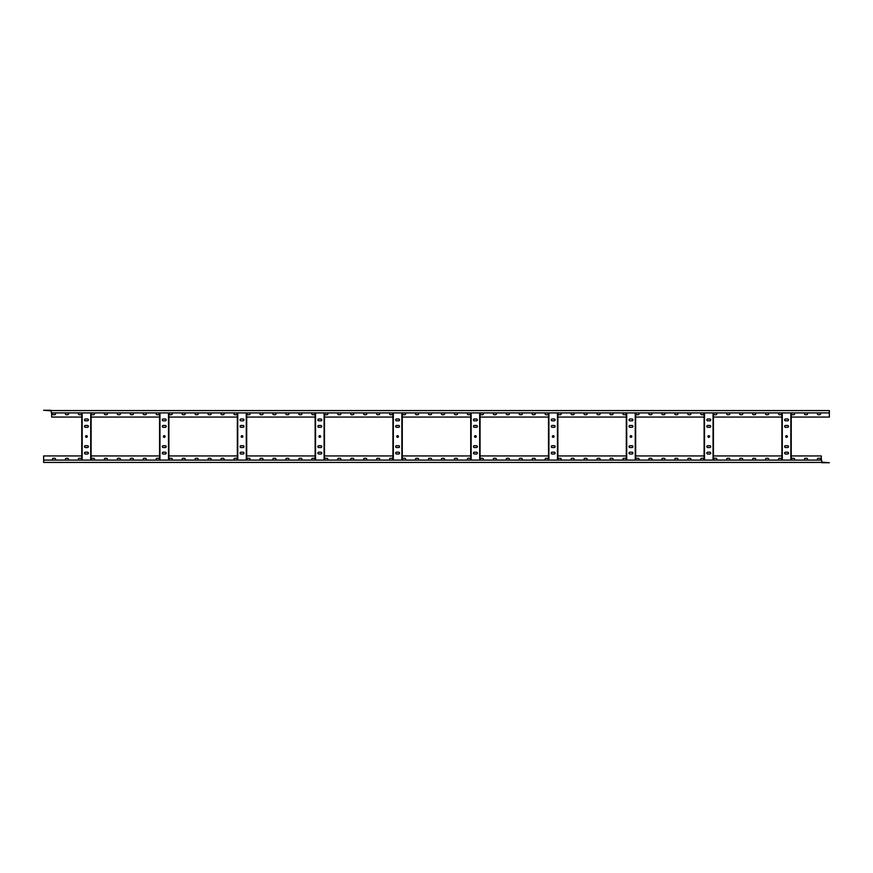 <?xml version="1.0" encoding="UTF-8"?>
<svg xmlns="http://www.w3.org/2000/svg" width="873" height="873" viewBox="0 0 873 873"><rect width="100%" height="100%" fill="white"/><g stroke="black" fill="none" stroke-linecap="round" stroke-linejoin="round"><path stroke-width="1.31" d="M159.563 455.946L91.108 455.946M237.347 455.946L168.893 455.946M315.142 455.946L246.688 455.946M392.937 455.946L324.483 455.946M470.733 455.946L402.267 455.946M548.517 455.946L480.063 455.946M626.312 455.946L557.858 455.946M704.107 455.946L635.653 455.946M781.892 455.946L713.437 455.946M821.307 460.093L821.307 455.946L791.233 455.946M81.767 455.946L43.65 455.946L43.65 460.093L821.624 460.093L821.886 462.745L829.35 462.745L821.624 462.123M818.328 460.093A0.906 0.906 0 0 1 817.423 459.187A0.906 0.906 0 0 1 818.328 458.281L819.627 458.281A0.906 0.906 0 0 1 820.533 459.187A0.906 0.906 0 0 1 819.627 460.093M805.364 460.093A0.906 0.906 0 0 1 804.459 459.187A0.906 0.906 0 0 1 805.364 458.281L806.663 458.281A0.906 0.906 0 0 1 807.569 459.187A0.906 0.906 0 0 1 806.663 460.093M792.4 460.093A0.906 0.906 0 0 1 791.495 459.187A0.906 0.906 0 0 1 792.4 458.281L793.699 458.281A0.906 0.906 0 0 1 794.605 459.187A0.906 0.906 0 0 1 793.699 460.093M779.436 460.093A0.906 0.906 0 0 1 778.53 459.187A0.906 0.906 0 0 1 779.436 458.281L780.735 458.281A0.906 0.906 0 0 1 781.641 459.187A0.906 0.906 0 0 1 780.735 460.093M766.472 460.093A0.906 0.906 0 0 1 765.556 459.187A0.906 0.906 0 0 1 766.472 458.281L767.76 458.281A0.906 0.906 0 0 1 768.677 459.187A0.906 0.906 0 0 1 767.76 460.093M753.508 460.093A0.906 0.906 0 0 1 752.591 459.187A0.906 0.906 0 0 1 753.508 458.281L754.796 458.281A0.906 0.906 0 0 1 755.702 459.187A0.906 0.906 0 0 1 754.796 460.093M740.533 460.093A0.906 0.906 0 0 1 739.627 459.187A0.906 0.906 0 0 1 740.533 458.281L741.832 458.281A0.906 0.906 0 0 1 742.737 459.187A0.906 0.906 0 0 1 741.832 460.093M727.569 460.093A0.906 0.906 0 0 1 726.663 459.187A0.906 0.906 0 0 1 727.569 458.281L728.868 458.281A0.906 0.906 0 0 1 729.773 459.187A0.906 0.906 0 0 1 728.868 460.093M714.605 460.093A0.906 0.906 0 0 1 713.699 459.187A0.906 0.906 0 0 1 714.605 458.281L715.904 458.281A0.906 0.906 0 0 1 716.809 459.187A0.906 0.906 0 0 1 715.904 460.093M701.641 460.093A0.906 0.906 0 0 1 700.735 459.187A0.906 0.906 0 0 1 701.641 458.281L702.94 458.281A0.906 0.906 0 0 1 703.845 459.187A0.906 0.906 0 0 1 702.94 460.093M688.677 460.093A0.906 0.906 0 0 1 687.771 459.187A0.906 0.906 0 0 1 688.677 458.281L689.976 458.281A0.906 0.906 0 0 1 690.881 459.187A0.906 0.906 0 0 1 689.976 460.093M675.713 460.093A0.906 0.906 0 0 1 674.807 459.187A0.906 0.906 0 0 1 675.713 458.281L677.011 458.281A0.906 0.906 0 0 1 677.917 459.187A0.906 0.906 0 0 1 677.011 460.093M662.749 460.093A0.906 0.906 0 0 1 661.843 459.187A0.906 0.906 0 0 1 662.749 458.281L664.037 458.281A0.906 0.906 0 0 1 664.953 459.187A0.906 0.906 0 0 1 664.037 460.093M649.785 460.093A0.906 0.906 0 0 1 648.868 459.187A0.906 0.906 0 0 1 649.785 458.281L651.072 458.281A0.906 0.906 0 0 1 651.989 459.187A0.906 0.906 0 0 1 651.072 460.093M636.81 460.093A0.906 0.906 0 0 1 635.904 459.187A0.906 0.906 0 0 1 636.81 458.281L638.108 458.281A0.906 0.906 0 0 1 639.014 459.187A0.906 0.906 0 0 1 638.108 460.093M623.846 460.093A0.906 0.906 0 0 1 622.94 459.187A0.906 0.906 0 0 1 623.846 458.281L625.144 458.281A0.906 0.906 0 0 1 626.05 459.187A0.906 0.906 0 0 1 625.144 460.093M610.882 460.093A0.906 0.906 0 0 1 609.976 459.187A0.906 0.906 0 0 1 610.882 458.281L612.18 458.281A0.906 0.906 0 0 1 613.086 459.187A0.906 0.906 0 0 1 612.18 460.093M597.918 460.093A0.906 0.906 0 0 1 597.012 459.187A0.906 0.906 0 0 1 597.918 458.281L599.216 458.281A0.906 0.906 0 0 1 600.122 459.187A0.906 0.906 0 0 1 599.216 460.093M584.954 460.093A0.906 0.906 0 0 1 584.048 459.187A0.906 0.906 0 0 1 584.954 458.281L586.252 458.281A0.906 0.906 0 0 1 587.158 459.187A0.906 0.906 0 0 1 586.252 460.093M571.99 460.093A0.906 0.906 0 0 1 571.084 459.187A0.906 0.906 0 0 1 571.99 458.281L573.288 458.281A0.906 0.906 0 0 1 574.194 459.187A0.906 0.906 0 0 1 573.288 460.093M559.026 460.093A0.906 0.906 0 0 1 558.12 459.187A0.906 0.906 0 0 1 559.026 458.281L560.324 458.281A0.906 0.906 0 0 1 561.23 459.187A0.906 0.906 0 0 1 560.324 460.093M546.062 460.093A0.906 0.906 0 0 1 545.145 459.187A0.906 0.906 0 0 1 546.062 458.281L547.349 458.281A0.906 0.906 0 0 1 548.266 459.187A0.906 0.906 0 0 1 547.349 460.093M533.087 460.093A0.906 0.906 0 0 1 532.181 459.187A0.906 0.906 0 0 1 533.087 458.281L534.385 458.281A0.906 0.906 0 0 1 535.291 459.187A0.906 0.906 0 0 1 534.385 460.093M520.122 460.093A0.906 0.906 0 0 1 519.217 459.187A0.906 0.906 0 0 1 520.122 458.281L521.421 458.281A0.906 0.906 0 0 1 522.327 459.187A0.906 0.906 0 0 1 521.421 460.093M507.158 460.093A0.906 0.906 0 0 1 506.253 459.187A0.906 0.906 0 0 1 507.158 458.281L508.457 458.281A0.906 0.906 0 0 1 509.363 459.187A0.906 0.906 0 0 1 508.457 460.093M494.194 460.093A0.906 0.906 0 0 1 493.289 459.187A0.906 0.906 0 0 1 494.194 458.281L495.493 458.281A0.906 0.906 0 0 1 496.399 459.187A0.906 0.906 0 0 1 495.493 460.093M481.23 460.093A0.906 0.906 0 0 1 480.325 459.187A0.906 0.906 0 0 1 481.23 458.281L482.529 458.281A0.906 0.906 0 0 1 483.435 459.187A0.906 0.906 0 0 1 482.529 460.093M468.266 460.093A0.906 0.906 0 0 1 467.361 459.187A0.906 0.906 0 0 1 468.266 458.281L469.565 458.281A0.906 0.906 0 0 1 470.471 459.187A0.906 0.906 0 0 1 469.565 460.093M455.302 460.093A0.906 0.906 0 0 1 454.397 459.187A0.906 0.906 0 0 1 455.302 458.281L456.601 458.281A0.906 0.906 0 0 1 457.507 459.187A0.906 0.906 0 0 1 456.601 460.093M442.338 460.093A0.906 0.906 0 0 1 441.422 459.187A0.906 0.906 0 0 1 442.338 458.281L443.626 458.281A0.906 0.906 0 0 1 444.543 459.187A0.906 0.906 0 0 1 443.626 460.093M429.374 460.093A0.906 0.906 0 0 1 428.457 459.187A0.906 0.906 0 0 1 429.374 458.281L430.662 458.281A0.906 0.906 0 0 1 431.578 459.187A0.906 0.906 0 0 1 430.662 460.093M416.399 460.093A0.906 0.906 0 0 1 415.493 459.187A0.906 0.906 0 0 1 416.399 458.281L417.698 458.281A0.906 0.906 0 0 1 418.604 459.187A0.906 0.906 0 0 1 417.698 460.093M403.435 460.093A0.906 0.906 0 0 1 402.529 459.187A0.906 0.906 0 0 1 403.435 458.281L404.734 458.281A0.906 0.906 0 0 1 405.639 459.187A0.906 0.906 0 0 1 404.734 460.093M390.471 460.093A0.906 0.906 0 0 1 389.565 459.187A0.906 0.906 0 0 1 390.471 458.281L391.77 458.281A0.906 0.906 0 0 1 392.675 459.187A0.906 0.906 0 0 1 391.77 460.093M377.507 460.093A0.906 0.906 0 0 1 376.601 459.187A0.906 0.906 0 0 1 377.507 458.281L378.806 458.281A0.906 0.906 0 0 1 379.711 459.187A0.906 0.906 0 0 1 378.806 460.093M364.543 460.093A0.906 0.906 0 0 1 363.637 459.187A0.906 0.906 0 0 1 364.543 458.281L365.842 458.281A0.906 0.906 0 0 1 366.747 459.187A0.906 0.906 0 0 1 365.842 460.093M351.579 460.093A0.906 0.906 0 0 1 350.673 459.187A0.906 0.906 0 0 1 351.579 458.281L352.878 458.281A0.906 0.906 0 0 1 353.783 459.187A0.906 0.906 0 0 1 352.878 460.093M338.615 460.093A0.906 0.906 0 0 1 337.709 459.187A0.906 0.906 0 0 1 338.615 458.281L339.913 458.281A0.906 0.906 0 0 1 340.819 459.187A0.906 0.906 0 0 1 339.913 460.093M325.651 460.093A0.906 0.906 0 0 1 324.734 459.187A0.906 0.906 0 0 1 325.651 458.281L326.939 458.281A0.906 0.906 0 0 1 327.855 459.187A0.906 0.906 0 0 1 326.939 460.093M312.676 460.093A0.906 0.906 0 0 1 311.77 459.187A0.906 0.906 0 0 1 312.676 458.281L313.974 458.281A0.906 0.906 0 0 1 314.88 459.187A0.906 0.906 0 0 1 313.974 460.093M299.712 460.093A0.906 0.906 0 0 1 298.806 459.187A0.906 0.906 0 0 1 299.712 458.281L301.01 458.281A0.906 0.906 0 0 1 301.916 459.187A0.906 0.906 0 0 1 301.01 460.093M286.748 460.093A0.906 0.906 0 0 1 285.842 459.187A0.906 0.906 0 0 1 286.748 458.281L288.046 458.281A0.906 0.906 0 0 1 288.952 459.187A0.906 0.906 0 0 1 288.046 460.093M273.784 460.093A0.906 0.906 0 0 1 272.878 459.187A0.906 0.906 0 0 1 273.784 458.281L275.082 458.281A0.906 0.906 0 0 1 275.988 459.187A0.906 0.906 0 0 1 275.082 460.093M260.82 460.093A0.906 0.906 0 0 1 259.914 459.187A0.906 0.906 0 0 1 260.82 458.281L262.118 458.281A0.906 0.906 0 0 1 263.024 459.187A0.906 0.906 0 0 1 262.118 460.093M247.856 460.093A0.906 0.906 0 0 1 246.95 459.187A0.906 0.906 0 0 1 247.856 458.281L249.154 458.281A0.906 0.906 0 0 1 250.06 459.187A0.906 0.906 0 0 1 249.154 460.093M234.892 460.093A0.906 0.906 0 0 1 233.986 459.187A0.906 0.906 0 0 1 234.892 458.281L236.19 458.281A0.906 0.906 0 0 1 237.096 459.187A0.906 0.906 0 0 1 236.19 460.093M221.928 460.093A0.906 0.906 0 0 1 221.011 459.187A0.906 0.906 0 0 1 221.928 458.281L223.215 458.281A0.906 0.906 0 0 1 224.132 459.187A0.906 0.906 0 0 1 223.215 460.093M208.963 460.093A0.906 0.906 0 0 1 208.047 459.187A0.906 0.906 0 0 1 208.963 458.281L210.251 458.281A0.906 0.906 0 0 1 211.157 459.187A0.906 0.906 0 0 1 210.251 460.093M195.989 460.093A0.906 0.906 0 0 1 195.083 459.187A0.906 0.906 0 0 1 195.989 458.281L197.287 458.281A0.906 0.906 0 0 1 198.193 459.187A0.906 0.906 0 0 1 197.287 460.093M183.024 460.093A0.906 0.906 0 0 1 182.119 459.187A0.906 0.906 0 0 1 183.024 458.281L184.323 458.281A0.906 0.906 0 0 1 185.229 459.187A0.906 0.906 0 0 1 184.323 460.093M170.06 460.093A0.906 0.906 0 0 1 169.155 459.187A0.906 0.906 0 0 1 170.06 458.281L171.359 458.281A0.906 0.906 0 0 1 172.265 459.187A0.906 0.906 0 0 1 171.359 460.093M157.096 460.093A0.906 0.906 0 0 1 156.191 459.187A0.906 0.906 0 0 1 157.096 458.281L158.395 458.281A0.906 0.906 0 0 1 159.301 459.187A0.906 0.906 0 0 1 158.395 460.093M144.132 460.093A0.906 0.906 0 0 1 143.227 459.187A0.906 0.906 0 0 1 144.132 458.281L145.431 458.281A0.906 0.906 0 0 1 146.337 459.187A0.906 0.906 0 0 1 145.431 460.093M131.168 460.093A0.906 0.906 0 0 1 130.263 459.187A0.906 0.906 0 0 1 131.168 458.281L132.467 458.281A0.906 0.906 0 0 1 133.373 459.187A0.906 0.906 0 0 1 132.467 460.093M118.204 460.093A0.906 0.906 0 0 1 117.298 459.187A0.906 0.906 0 0 1 118.204 458.281L119.492 458.281A0.906 0.906 0 0 1 120.409 459.187A0.906 0.906 0 0 1 119.492 460.093M105.24 460.093A0.906 0.906 0 0 1 104.323 459.187A0.906 0.906 0 0 1 105.24 458.281L106.528 458.281A0.906 0.906 0 0 1 107.444 459.187A0.906 0.906 0 0 1 106.528 460.093M92.265 460.093A0.906 0.906 0 0 1 91.359 459.187A0.906 0.906 0 0 1 92.265 458.281L93.564 458.281A0.906 0.906 0 0 1 94.47 459.187A0.906 0.906 0 0 1 93.564 460.093M79.301 460.093A0.906 0.906 0 0 1 78.395 459.187A0.906 0.906 0 0 1 79.301 458.281L80.6 458.281A0.906 0.906 0 0 1 81.505 459.187A0.906 0.906 0 0 1 80.6 460.093M66.337 460.093A0.906 0.906 0 0 1 65.431 459.187A0.906 0.906 0 0 1 66.337 458.281L67.636 458.281A0.906 0.906 0 0 1 68.541 459.187A0.906 0.906 0 0 1 67.636 460.093M53.373 460.093A0.906 0.906 0 0 1 52.467 459.187A0.906 0.906 0 0 1 53.373 458.281L54.672 458.281A0.906 0.906 0 0 1 55.577 459.187A0.906 0.906 0 0 1 54.672 460.093M91.108 417.054L159.563 417.054M51.693 412.907L51.693 417.054L81.767 417.054M791.233 417.054L829.35 417.054L829.35 412.907L51.376 412.907L51.114 410.255L43.65 410.255L51.376 410.877M713.437 417.054L781.892 417.054M635.653 417.054L704.107 417.054M557.858 417.054L626.312 417.054M480.063 417.054L548.517 417.054M402.267 417.054L470.733 417.054M324.483 417.054L392.937 417.054M246.688 417.054L315.142 417.054M168.893 417.054L237.347 417.054M54.672 412.907A0.906 0.906 0 0 1 55.577 413.813A0.906 0.906 0 0 1 54.672 414.719L53.373 414.719A0.906 0.906 0 0 1 52.467 413.813A0.906 0.906 0 0 1 53.373 412.907M67.636 412.907A0.906 0.906 0 0 1 68.541 413.813A0.906 0.906 0 0 1 67.636 414.719L66.337 414.719A0.906 0.906 0 0 1 65.431 413.813A0.906 0.906 0 0 1 66.337 412.907M80.6 412.907A0.906 0.906 0 0 1 81.505 413.813A0.906 0.906 0 0 1 80.6 414.719L79.301 414.719A0.906 0.906 0 0 1 78.395 413.813A0.906 0.906 0 0 1 79.301 412.907M93.564 412.907A0.906 0.906 0 0 1 94.47 413.813A0.906 0.906 0 0 1 93.564 414.719L92.265 414.719A0.906 0.906 0 0 1 91.359 413.813A0.906 0.906 0 0 1 92.265 412.907M106.528 412.907A0.906 0.906 0 0 1 107.444 413.813A0.906 0.906 0 0 1 106.528 414.719L105.24 414.719A0.906 0.906 0 0 1 104.323 413.813A0.906 0.906 0 0 1 105.24 412.907M119.492 412.907A0.906 0.906 0 0 1 120.409 413.813A0.906 0.906 0 0 1 119.492 414.719L118.204 414.719A0.906 0.906 0 0 1 117.298 413.813A0.906 0.906 0 0 1 118.204 412.907M132.467 412.907A0.906 0.906 0 0 1 133.373 413.813A0.906 0.906 0 0 1 132.467 414.719L131.168 414.719A0.906 0.906 0 0 1 130.263 413.813A0.906 0.906 0 0 1 131.168 412.907M145.431 412.907A0.906 0.906 0 0 1 146.337 413.813A0.906 0.906 0 0 1 145.431 414.719L144.132 414.719A0.906 0.906 0 0 1 143.227 413.813A0.906 0.906 0 0 1 144.132 412.907M158.395 412.907A0.906 0.906 0 0 1 159.301 413.813A0.906 0.906 0 0 1 158.395 414.719L157.096 414.719A0.906 0.906 0 0 1 156.191 413.813A0.906 0.906 0 0 1 157.096 412.907M171.359 412.907A0.906 0.906 0 0 1 172.265 413.813A0.906 0.906 0 0 1 171.359 414.719L170.06 414.719A0.906 0.906 0 0 1 169.155 413.813A0.906 0.906 0 0 1 170.06 412.907M184.323 412.907A0.906 0.906 0 0 1 185.229 413.813A0.906 0.906 0 0 1 184.323 414.719L183.024 414.719A0.906 0.906 0 0 1 182.119 413.813A0.906 0.906 0 0 1 183.024 412.907M197.287 412.907A0.906 0.906 0 0 1 198.193 413.813A0.906 0.906 0 0 1 197.287 414.719L195.989 414.719A0.906 0.906 0 0 1 195.083 413.813A0.906 0.906 0 0 1 195.989 412.907M210.251 412.907A0.906 0.906 0 0 1 211.157 413.813A0.906 0.906 0 0 1 210.251 414.719L208.963 414.719A0.906 0.906 0 0 1 208.047 413.813A0.906 0.906 0 0 1 208.963 412.907M223.215 412.907A0.906 0.906 0 0 1 224.132 413.813A0.906 0.906 0 0 1 223.215 414.719L221.928 414.719A0.906 0.906 0 0 1 221.011 413.813A0.906 0.906 0 0 1 221.928 412.907M236.19 412.907A0.906 0.906 0 0 1 237.096 413.813A0.906 0.906 0 0 1 236.19 414.719L234.892 414.719A0.906 0.906 0 0 1 233.986 413.813A0.906 0.906 0 0 1 234.892 412.907M249.154 412.907A0.906 0.906 0 0 1 250.06 413.813A0.906 0.906 0 0 1 249.154 414.719L247.856 414.719A0.906 0.906 0 0 1 246.95 413.813A0.906 0.906 0 0 1 247.856 412.907M262.118 412.907A0.906 0.906 0 0 1 263.024 413.813A0.906 0.906 0 0 1 262.118 414.719L260.82 414.719A0.906 0.906 0 0 1 259.914 413.813A0.906 0.906 0 0 1 260.82 412.907M275.082 412.907A0.906 0.906 0 0 1 275.988 413.813A0.906 0.906 0 0 1 275.082 414.719L273.784 414.719A0.906 0.906 0 0 1 272.878 413.813A0.906 0.906 0 0 1 273.784 412.907M288.046 412.907A0.906 0.906 0 0 1 288.952 413.813A0.906 0.906 0 0 1 288.046 414.719L286.748 414.719A0.906 0.906 0 0 1 285.842 413.813A0.906 0.906 0 0 1 286.748 412.907M301.01 412.907A0.906 0.906 0 0 1 301.916 413.813A0.906 0.906 0 0 1 301.01 414.719L299.712 414.719A0.906 0.906 0 0 1 298.806 413.813A0.906 0.906 0 0 1 299.712 412.907M313.974 412.907A0.906 0.906 0 0 1 314.88 413.813A0.906 0.906 0 0 1 313.974 414.719L312.676 414.719A0.906 0.906 0 0 1 311.77 413.813A0.906 0.906 0 0 1 312.676 412.907M326.939 412.907A0.906 0.906 0 0 1 327.855 413.813A0.906 0.906 0 0 1 326.939 414.719L325.651 414.719A0.906 0.906 0 0 1 324.734 413.813A0.906 0.906 0 0 1 325.651 412.907M339.913 412.907A0.906 0.906 0 0 1 340.819 413.813A0.906 0.906 0 0 1 339.913 414.719L338.615 414.719A0.906 0.906 0 0 1 337.709 413.813A0.906 0.906 0 0 1 338.615 412.907M352.878 412.907A0.906 0.906 0 0 1 353.783 413.813A0.906 0.906 0 0 1 352.878 414.719L351.579 414.719A0.906 0.906 0 0 1 350.673 413.813A0.906 0.906 0 0 1 351.579 412.907M365.842 412.907A0.906 0.906 0 0 1 366.747 413.813A0.906 0.906 0 0 1 365.842 414.719L364.543 414.719A0.906 0.906 0 0 1 363.637 413.813A0.906 0.906 0 0 1 364.543 412.907M378.806 412.907A0.906 0.906 0 0 1 379.711 413.813A0.906 0.906 0 0 1 378.806 414.719L377.507 414.719A0.906 0.906 0 0 1 376.601 413.813A0.906 0.906 0 0 1 377.507 412.907M391.77 412.907A0.906 0.906 0 0 1 392.675 413.813A0.906 0.906 0 0 1 391.77 414.719L390.471 414.719A0.906 0.906 0 0 1 389.565 413.813A0.906 0.906 0 0 1 390.471 412.907M404.734 412.907A0.906 0.906 0 0 1 405.639 413.813A0.906 0.906 0 0 1 404.734 414.719L403.435 414.719A0.906 0.906 0 0 1 402.529 413.813A0.906 0.906 0 0 1 403.435 412.907M417.698 412.907A0.906 0.906 0 0 1 418.604 413.813A0.906 0.906 0 0 1 417.698 414.719L416.399 414.719A0.906 0.906 0 0 1 415.493 413.813A0.906 0.906 0 0 1 416.399 412.907M430.662 412.907A0.906 0.906 0 0 1 431.578 413.813A0.906 0.906 0 0 1 430.662 414.719L429.374 414.719A0.906 0.906 0 0 1 428.457 413.813A0.906 0.906 0 0 1 429.374 412.907M443.626 412.907A0.906 0.906 0 0 1 444.543 413.813A0.906 0.906 0 0 1 443.626 414.719L442.338 414.719A0.906 0.906 0 0 1 441.422 413.813A0.906 0.906 0 0 1 442.338 412.907M456.601 412.907A0.906 0.906 0 0 1 457.507 413.813A0.906 0.906 0 0 1 456.601 414.719L455.302 414.719A0.906 0.906 0 0 1 454.397 413.813A0.906 0.906 0 0 1 455.302 412.907M469.565 412.907A0.906 0.906 0 0 1 470.471 413.813A0.906 0.906 0 0 1 469.565 414.719L468.266 414.719A0.906 0.906 0 0 1 467.361 413.813A0.906 0.906 0 0 1 468.266 412.907M482.529 412.907A0.906 0.906 0 0 1 483.435 413.813A0.906 0.906 0 0 1 482.529 414.719L481.23 414.719A0.906 0.906 0 0 1 480.325 413.813A0.906 0.906 0 0 1 481.23 412.907M495.493 412.907A0.906 0.906 0 0 1 496.399 413.813A0.906 0.906 0 0 1 495.493 414.719L494.194 414.719A0.906 0.906 0 0 1 493.289 413.813A0.906 0.906 0 0 1 494.194 412.907M508.457 412.907A0.906 0.906 0 0 1 509.363 413.813A0.906 0.906 0 0 1 508.457 414.719L507.158 414.719A0.906 0.906 0 0 1 506.253 413.813A0.906 0.906 0 0 1 507.158 412.907M521.421 412.907A0.906 0.906 0 0 1 522.327 413.813A0.906 0.906 0 0 1 521.421 414.719L520.122 414.719A0.906 0.906 0 0 1 519.217 413.813A0.906 0.906 0 0 1 520.122 412.907M534.385 412.907A0.906 0.906 0 0 1 535.291 413.813A0.906 0.906 0 0 1 534.385 414.719L533.087 414.719A0.906 0.906 0 0 1 532.181 413.813A0.906 0.906 0 0 1 533.087 412.907M547.349 412.907A0.906 0.906 0 0 1 548.266 413.813A0.906 0.906 0 0 1 547.349 414.719L546.062 414.719A0.906 0.906 0 0 1 545.145 413.813A0.906 0.906 0 0 1 546.062 412.907M560.324 412.907A0.906 0.906 0 0 1 561.23 413.813A0.906 0.906 0 0 1 560.324 414.719L559.026 414.719A0.906 0.906 0 0 1 558.12 413.813A0.906 0.906 0 0 1 559.026 412.907M573.288 412.907A0.906 0.906 0 0 1 574.194 413.813A0.906 0.906 0 0 1 573.288 414.719L571.99 414.719A0.906 0.906 0 0 1 571.084 413.813A0.906 0.906 0 0 1 571.99 412.907M586.252 412.907A0.906 0.906 0 0 1 587.158 413.813A0.906 0.906 0 0 1 586.252 414.719L584.954 414.719A0.906 0.906 0 0 1 584.048 413.813A0.906 0.906 0 0 1 584.954 412.907M599.216 412.907A0.906 0.906 0 0 1 600.122 413.813A0.906 0.906 0 0 1 599.216 414.719L597.918 414.719A0.906 0.906 0 0 1 597.012 413.813A0.906 0.906 0 0 1 597.918 412.907M612.18 412.907A0.906 0.906 0 0 1 613.086 413.813A0.906 0.906 0 0 1 612.18 414.719L610.882 414.719A0.906 0.906 0 0 1 609.976 413.813A0.906 0.906 0 0 1 610.882 412.907M625.144 412.907A0.906 0.906 0 0 1 626.05 413.813A0.906 0.906 0 0 1 625.144 414.719L623.846 414.719A0.906 0.906 0 0 1 622.94 413.813A0.906 0.906 0 0 1 623.846 412.907M638.108 412.907A0.906 0.906 0 0 1 639.014 413.813A0.906 0.906 0 0 1 638.108 414.719L636.81 414.719A0.906 0.906 0 0 1 635.904 413.813A0.906 0.906 0 0 1 636.81 412.907M651.072 412.907A0.906 0.906 0 0 1 651.989 413.813A0.906 0.906 0 0 1 651.072 414.719L649.785 414.719A0.906 0.906 0 0 1 648.868 413.813A0.906 0.906 0 0 1 649.785 412.907M664.037 412.907A0.906 0.906 0 0 1 664.953 413.813A0.906 0.906 0 0 1 664.037 414.719L662.749 414.719A0.906 0.906 0 0 1 661.843 413.813A0.906 0.906 0 0 1 662.749 412.907M677.011 412.907A0.906 0.906 0 0 1 677.917 413.813A0.906 0.906 0 0 1 677.011 414.719L675.713 414.719A0.906 0.906 0 0 1 674.807 413.813A0.906 0.906 0 0 1 675.713 412.907M689.976 412.907A0.906 0.906 0 0 1 690.881 413.813A0.906 0.906 0 0 1 689.976 414.719L688.677 414.719A0.906 0.906 0 0 1 687.771 413.813A0.906 0.906 0 0 1 688.677 412.907M702.94 412.907A0.906 0.906 0 0 1 703.845 413.813A0.906 0.906 0 0 1 702.94 414.719L701.641 414.719A0.906 0.906 0 0 1 700.735 413.813A0.906 0.906 0 0 1 701.641 412.907M715.904 412.907A0.906 0.906 0 0 1 716.809 413.813A0.906 0.906 0 0 1 715.904 414.719L714.605 414.719A0.906 0.906 0 0 1 713.699 413.813A0.906 0.906 0 0 1 714.605 412.907M728.868 412.907A0.906 0.906 0 0 1 729.773 413.813A0.906 0.906 0 0 1 728.868 414.719L727.569 414.719A0.906 0.906 0 0 1 726.663 413.813A0.906 0.906 0 0 1 727.569 412.907M741.832 412.907A0.906 0.906 0 0 1 742.737 413.813A0.906 0.906 0 0 1 741.832 414.719L740.533 414.719A0.906 0.906 0 0 1 739.627 413.813A0.906 0.906 0 0 1 740.533 412.907M754.796 412.907A0.906 0.906 0 0 1 755.702 413.813A0.906 0.906 0 0 1 754.796 414.719L753.508 414.719A0.906 0.906 0 0 1 752.591 413.813A0.906 0.906 0 0 1 753.508 412.907M767.76 412.907A0.906 0.906 0 0 1 768.677 413.813A0.906 0.906 0 0 1 767.76 414.719L766.472 414.719A0.906 0.906 0 0 1 765.556 413.813A0.906 0.906 0 0 1 766.472 412.907M780.735 412.907A0.906 0.906 0 0 1 781.641 413.813A0.906 0.906 0 0 1 780.735 414.719L779.436 414.719A0.906 0.906 0 0 1 778.53 413.813A0.906 0.906 0 0 1 779.436 412.907M793.699 412.907A0.906 0.906 0 0 1 794.605 413.813A0.906 0.906 0 0 1 793.699 414.719L792.4 414.719A0.906 0.906 0 0 1 791.495 413.813A0.906 0.906 0 0 1 792.4 412.907M806.663 412.907A0.906 0.906 0 0 1 807.569 413.813A0.906 0.906 0 0 1 806.663 414.719L805.364 414.719A0.906 0.906 0 0 1 804.459 413.813A0.906 0.906 0 0 1 805.364 412.907M819.627 412.907A0.906 0.906 0 0 1 820.533 413.813A0.906 0.906 0 0 1 819.627 414.719L818.328 414.719A0.906 0.906 0 0 1 817.423 413.813A0.906 0.906 0 0 1 818.328 412.907M43.65 460.093L43.65 462.428L821.624 462.428M791.233 460.093L791.233 412.907M790.84 460.093L790.84 412.907M787.599 454.004A0.906 0.906 0 0 0 788.505 453.098A0.906 0.906 0 0 0 787.599 452.192L785.525 452.192A0.906 0.906 0 0 0 784.62 453.098A0.906 0.906 0 0 0 785.525 454.004L787.599 454.004M785.525 418.996A0.906 0.906 0 0 0 784.62 419.902A0.906 0.906 0 0 0 785.525 420.808L787.599 420.808A0.906 0.906 0 0 0 788.505 419.902A0.906 0.906 0 0 0 787.599 418.996L785.525 418.996M787.599 447.522A0.906 0.906 0 0 0 788.505 446.616A0.906 0.906 0 0 0 787.599 445.71L785.525 445.71A0.906 0.906 0 0 0 784.62 446.616A0.906 0.906 0 0 0 785.525 447.522L787.599 447.522M785.525 425.478A0.906 0.906 0 0 0 784.62 426.384A0.906 0.906 0 0 0 785.525 427.29L787.599 427.29A0.906 0.906 0 0 0 788.505 426.384A0.906 0.906 0 0 0 787.599 425.478L785.525 425.478M785.722 436.5A0.84 0.84 0 0 0 786.988 437.231A0.84 0.84 0 0 0 786.988 435.769A0.84 0.84 0 0 0 785.722 436.5M782.284 460.093L782.284 412.907M781.892 460.093L781.892 412.907M829.35 412.907L829.35 410.572L51.376 410.572M713.437 460.093L713.437 412.907M713.055 460.093L713.055 412.907M709.814 454.004A0.906 0.906 0 0 0 710.72 453.098A0.906 0.906 0 0 0 709.814 452.192L707.73 452.192A0.906 0.906 0 0 0 706.824 453.098A0.906 0.906 0 0 0 707.73 454.004L709.814 454.004M707.73 418.996A0.906 0.906 0 0 0 706.824 419.902A0.906 0.906 0 0 0 707.73 420.808L709.814 420.808A0.906 0.906 0 0 0 710.72 419.902A0.906 0.906 0 0 0 709.814 418.996L707.73 418.996M709.814 447.522A0.906 0.906 0 0 0 710.72 446.616A0.906 0.906 0 0 0 709.814 445.71L707.73 445.71A0.906 0.906 0 0 0 706.824 446.616A0.906 0.906 0 0 0 707.73 447.522L709.814 447.522M707.73 425.478A0.906 0.906 0 0 0 706.824 426.384A0.906 0.906 0 0 0 707.73 427.29L709.814 427.29A0.906 0.906 0 0 0 710.72 426.384A0.906 0.906 0 0 0 709.814 425.478L707.73 425.478M707.927 436.5A0.84 0.84 0 0 0 709.192 437.231A0.84 0.84 0 0 0 709.192 435.769A0.84 0.84 0 0 0 707.927 436.5M704.489 460.093L704.489 412.907M704.107 460.093L704.107 412.907M635.653 460.093L635.653 412.907M635.26 460.093L635.26 412.907M632.019 454.004A0.906 0.906 0 0 0 632.925 453.098A0.906 0.906 0 0 0 632.019 452.192L629.946 452.192A0.906 0.906 0 0 0 629.04 453.098A0.906 0.906 0 0 0 629.946 454.004L632.019 454.004M629.946 418.996A0.906 0.906 0 0 0 629.04 419.902A0.906 0.906 0 0 0 629.946 420.808L632.019 420.808A0.906 0.906 0 0 0 632.925 419.902A0.906 0.906 0 0 0 632.019 418.996L629.946 418.996M632.019 447.522A0.906 0.906 0 0 0 632.925 446.616A0.906 0.906 0 0 0 632.019 445.71L629.946 445.71A0.906 0.906 0 0 0 629.04 446.616A0.906 0.906 0 0 0 629.946 447.522L632.019 447.522M629.946 425.478A0.906 0.906 0 0 0 629.04 426.384A0.906 0.906 0 0 0 629.946 427.29L632.019 427.29A0.906 0.906 0 0 0 632.925 426.384A0.906 0.906 0 0 0 632.019 425.478L629.946 425.478M630.142 436.5A0.84 0.84 0 0 0 631.397 437.231A0.84 0.84 0 0 0 631.397 435.769A0.84 0.84 0 0 0 630.142 436.5M626.705 460.093L626.705 412.907M626.312 460.093L626.312 412.907M557.858 460.093L557.858 412.907M557.465 460.093L557.465 412.907M554.224 454.004A0.906 0.906 0 0 0 555.13 453.098A0.906 0.906 0 0 0 554.224 452.192L552.151 452.192A0.906 0.906 0 0 0 551.245 453.098A0.906 0.906 0 0 0 552.151 454.004L554.224 454.004M552.151 418.996A0.906 0.906 0 0 0 551.245 419.902A0.906 0.906 0 0 0 552.151 420.808L554.224 420.808A0.906 0.906 0 0 0 555.13 419.902A0.906 0.906 0 0 0 554.224 418.996L552.151 418.996M554.224 447.522A0.906 0.906 0 0 0 555.13 446.616A0.906 0.906 0 0 0 554.224 445.71L552.151 445.71A0.906 0.906 0 0 0 551.245 446.616A0.906 0.906 0 0 0 552.151 447.522L554.224 447.522M552.151 425.478A0.906 0.906 0 0 0 551.245 426.384A0.906 0.906 0 0 0 552.151 427.29L554.224 427.29A0.906 0.906 0 0 0 555.13 426.384A0.906 0.906 0 0 0 554.224 425.478L552.151 425.478M552.347 436.5A0.84 0.84 0 0 0 553.613 437.231A0.84 0.84 0 0 0 553.613 435.769A0.84 0.84 0 0 0 552.347 436.5M548.91 460.093L548.91 412.907M548.517 460.093L548.517 412.907M480.063 460.093L480.063 412.907M479.67 460.093L479.67 412.907M476.429 454.004A0.906 0.906 0 0 0 477.345 453.098A0.906 0.906 0 0 0 476.429 452.192L474.355 452.192A0.906 0.906 0 0 0 473.45 453.098A0.906 0.906 0 0 0 474.355 454.004L476.429 454.004M474.355 418.996A0.906 0.906 0 0 0 473.45 419.902A0.906 0.906 0 0 0 474.355 420.808L476.429 420.808A0.906 0.906 0 0 0 477.345 419.902A0.906 0.906 0 0 0 476.429 418.996L474.355 418.996M476.429 447.522A0.906 0.906 0 0 0 477.345 446.616A0.906 0.906 0 0 0 476.429 445.71L474.355 445.71A0.906 0.906 0 0 0 473.45 446.616A0.906 0.906 0 0 0 474.355 447.522L476.429 447.522M474.355 425.478A0.906 0.906 0 0 0 473.45 426.384A0.906 0.906 0 0 0 474.355 427.29L476.429 427.29A0.906 0.906 0 0 0 477.345 426.384A0.906 0.906 0 0 0 476.429 425.478L474.355 425.478M474.552 436.5A0.84 0.84 0 0 0 475.818 437.231A0.84 0.84 0 0 0 475.818 435.769A0.84 0.84 0 0 0 474.552 436.5M471.114 460.093L471.114 412.907M470.733 460.093L470.733 412.907M402.267 460.093L402.267 412.907M401.886 460.093L401.886 412.907M398.645 454.004A0.906 0.906 0 0 0 399.55 453.098A0.906 0.906 0 0 0 398.645 452.192L396.571 452.192A0.906 0.906 0 0 0 395.655 453.098A0.906 0.906 0 0 0 396.571 454.004L398.645 454.004M396.571 418.996A0.906 0.906 0 0 0 395.655 419.902A0.906 0.906 0 0 0 396.571 420.808L398.645 420.808A0.906 0.906 0 0 0 399.55 419.902A0.906 0.906 0 0 0 398.645 418.996L396.571 418.996M398.645 447.522A0.906 0.906 0 0 0 399.55 446.616A0.906 0.906 0 0 0 398.645 445.71L396.571 445.71A0.906 0.906 0 0 0 395.655 446.616A0.906 0.906 0 0 0 396.571 447.522L398.645 447.522M396.571 425.478A0.906 0.906 0 0 0 395.655 426.384A0.906 0.906 0 0 0 396.571 427.29L398.645 427.29A0.906 0.906 0 0 0 399.55 426.384A0.906 0.906 0 0 0 398.645 425.478L396.571 425.478M396.757 436.5A0.84 0.84 0 0 0 398.023 437.231A0.84 0.84 0 0 0 398.023 435.769A0.84 0.84 0 0 0 396.757 436.5M393.33 460.093L393.33 412.907M392.937 460.093L392.937 412.907M324.483 460.093L324.483 412.907M324.09 460.093L324.09 412.907M320.849 454.004A0.906 0.906 0 0 0 321.755 453.098A0.906 0.906 0 0 0 320.849 452.192L318.776 452.192A0.906 0.906 0 0 0 317.87 453.098A0.906 0.906 0 0 0 318.776 454.004L320.849 454.004M318.776 418.996A0.906 0.906 0 0 0 317.87 419.902A0.906 0.906 0 0 0 318.776 420.808L320.849 420.808A0.906 0.906 0 0 0 321.755 419.902A0.906 0.906 0 0 0 320.849 418.996L318.776 418.996M320.849 447.522A0.906 0.906 0 0 0 321.755 446.616A0.906 0.906 0 0 0 320.849 445.71L318.776 445.71A0.906 0.906 0 0 0 317.87 446.616A0.906 0.906 0 0 0 318.776 447.522L320.849 447.522M318.776 425.478A0.906 0.906 0 0 0 317.87 426.384A0.906 0.906 0 0 0 318.776 427.29L320.849 427.29A0.906 0.906 0 0 0 321.755 426.384A0.906 0.906 0 0 0 320.849 425.478L318.776 425.478M318.972 436.5A0.84 0.84 0 0 0 320.238 437.231A0.84 0.84 0 0 0 320.238 435.769A0.84 0.84 0 0 0 318.972 436.5M315.535 460.093L315.535 412.907M315.142 460.093L315.142 412.907M246.688 460.093L246.688 412.907M246.295 460.093L246.295 412.907M243.054 454.004A0.906 0.906 0 0 0 243.96 453.098A0.906 0.906 0 0 0 243.054 452.192L240.981 452.192A0.906 0.906 0 0 0 240.075 453.098A0.906 0.906 0 0 0 240.981 454.004L243.054 454.004M240.981 418.996A0.906 0.906 0 0 0 240.075 419.902A0.906 0.906 0 0 0 240.981 420.808L243.054 420.808A0.906 0.906 0 0 0 243.96 419.902A0.906 0.906 0 0 0 243.054 418.996L240.981 418.996M243.054 447.522A0.906 0.906 0 0 0 243.96 446.616A0.906 0.906 0 0 0 243.054 445.71L240.981 445.71A0.906 0.906 0 0 0 240.075 446.616A0.906 0.906 0 0 0 240.981 447.522L243.054 447.522M240.981 425.478A0.906 0.906 0 0 0 240.075 426.384A0.906 0.906 0 0 0 240.981 427.29L243.054 427.29A0.906 0.906 0 0 0 243.96 426.384A0.906 0.906 0 0 0 243.054 425.478L240.981 425.478M241.177 436.5A0.84 0.84 0 0 0 242.443 437.231A0.84 0.84 0 0 0 242.443 435.769A0.84 0.84 0 0 0 241.177 436.5M237.74 460.093L237.74 412.907M237.347 460.093L237.347 412.907M168.893 460.093L168.893 412.907M168.511 460.093L168.511 412.907M165.27 454.004A0.906 0.906 0 0 0 166.176 453.098A0.906 0.906 0 0 0 165.27 452.192L163.186 452.192A0.906 0.906 0 0 0 162.28 453.098A0.906 0.906 0 0 0 163.186 454.004L165.27 454.004M163.186 418.996A0.906 0.906 0 0 0 162.28 419.902A0.906 0.906 0 0 0 163.186 420.808L165.27 420.808A0.906 0.906 0 0 0 166.176 419.902A0.906 0.906 0 0 0 165.27 418.996L163.186 418.996M165.27 447.522A0.906 0.906 0 0 0 166.176 446.616A0.906 0.906 0 0 0 165.27 445.71L163.186 445.71A0.906 0.906 0 0 0 162.28 446.616A0.906 0.906 0 0 0 163.186 447.522L165.27 447.522M163.186 425.478A0.906 0.906 0 0 0 162.28 426.384A0.906 0.906 0 0 0 163.186 427.29L165.27 427.29A0.906 0.906 0 0 0 166.176 426.384A0.906 0.906 0 0 0 165.27 425.478L163.186 425.478M163.382 436.5A0.84 0.84 0 0 0 164.648 437.231A0.84 0.84 0 0 0 164.648 435.769A0.84 0.84 0 0 0 163.382 436.5M159.945 460.093L159.945 412.907M159.563 460.093L159.563 412.907M91.108 460.093L91.108 412.907M90.716 460.093L90.716 412.907M87.475 454.004A0.906 0.906 0 0 0 88.38 453.098A0.906 0.906 0 0 0 87.475 452.192L85.401 452.192A0.906 0.906 0 0 0 84.495 453.098A0.906 0.906 0 0 0 85.401 454.004L87.475 454.004M85.401 418.996A0.906 0.906 0 0 0 84.495 419.902A0.906 0.906 0 0 0 85.401 420.808L87.475 420.808A0.906 0.906 0 0 0 88.38 419.902A0.906 0.906 0 0 0 87.475 418.996L85.401 418.996M87.475 447.522A0.906 0.906 0 0 0 88.38 446.616A0.906 0.906 0 0 0 87.475 445.71L85.401 445.71A0.906 0.906 0 0 0 84.495 446.616A0.906 0.906 0 0 0 85.401 447.522L87.475 447.522M85.401 425.478A0.906 0.906 0 0 0 84.495 426.384A0.906 0.906 0 0 0 85.401 427.29L87.475 427.29A0.906 0.906 0 0 0 88.38 426.384A0.906 0.906 0 0 0 87.475 425.478L85.401 425.478M85.598 436.5A0.84 0.84 0 0 0 86.853 437.231A0.84 0.84 0 0 0 86.853 435.769A0.84 0.84 0 0 0 85.598 436.5M82.16 460.093L82.16 412.907M81.767 460.093L81.767 412.907"/></g></svg>
